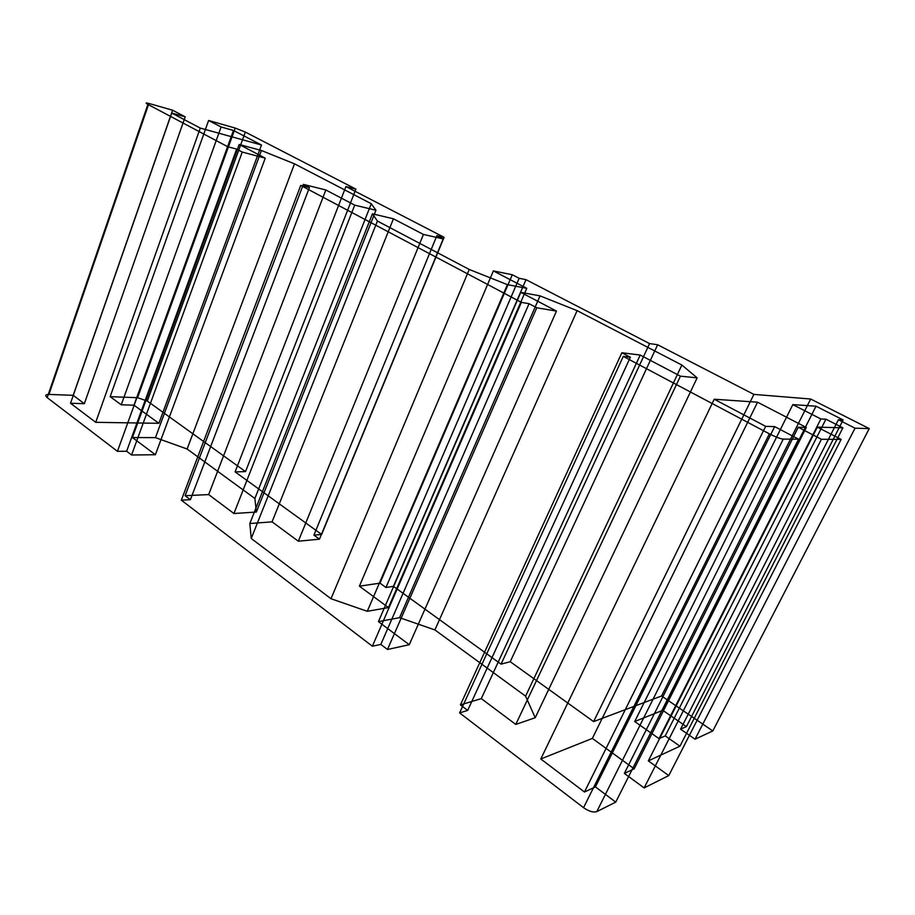 <?xml version="1.0" encoding="UTF-8"?>
<svg xmlns="http://www.w3.org/2000/svg" width="915" height="915" viewBox="0 0 915 915"><rect width="100%" height="100%" fill="white"/><g stroke="black" fill="none" stroke-linecap="round" stroke-linejoin="round"><path stroke-width="0.69" stroke-dasharray="4.58 3.43" d=""/><path stroke-width="1.37" d="M621.868 352.755L630.355 357.25L623.287 356.393L769.389 433.847C775.6 436.993 780.221 438.754 783.251 439.109L798.578 439.177L774.662 426.607L765.661 426.367L714.226 399.226L757.551 402.2L806.287 427.465L798.28 427.248L821.418 439.291L841.137 439.394L817.347 427.122L842.898 427.843L825.936 419.184L820.869 418.967L792.813 404.613L816.008 406.203L843.127 419.951L838.403 419.745L855.033 428.186L869.25 428.586L810.667 399.02L753.88 394.388L657.633 344.749L649.57 343.594L525.988 279.67L519.148 278.297L512.297 274.752L493.368 270.909L526.765 288.328L507.402 284.645L469.246 269.468L377.415 221.053L372.428 213.824L393.427 218.799L423.428 234.434L443.203 238.929L436.878 235.658L444.095 237.317L345.939 186.546L355.889 189.108L245.323 132.08L235.224 128.066L208.609 120.483L221.098 126.979L233.451 130.468L261.496 145.005L200.282 128.089L171.734 113.037L185.207 116.834L172.603 110.212L148.905 103.452C145.577 102.583 145.233 102.903 147.887 104.401L227.744 146.732L236.642 149.099L242.235 152.062L265.236 158.158L239.17 144.467L261.416 150.506L294.493 163.831L371.273 203.713L375.951 210.267L354.711 205.143L325.843 189.977L303.357 184.373L309.407 187.575L300.738 185.425L521.367 302.373L529.053 303.688L536.785 307.783L387.48 649.49L409.257 644.72L378.421 621.64L399.558 617.671L434.9 629.932L525.587 696.155L535.218 717.726L515.774 724.428L481.301 698.625L460.417 704.905L467.668 710.417L459.604 712.911L583.553 807.682C588.894 811.353 593.309 812.657 596.786 811.605L615.738 802.123L595.436 786.9L584.468 792.013L540.799 758.981L592.348 738.416L634.187 768.829L624.35 773.415L644.126 787.918L668.774 775.577L648.323 760.891L679.948 746.205L665.239 735.9L659.017 738.634L634.701 721.512L662.757 710.314L686.41 726.613L680.577 729.175L695.045 739.194L712.808 730.948L661.568 695.972L593.606 721.592L510.227 661.705L501.054 664.153L393.427 586.343L385.958 587.487L379.977 583.141L359.401 586.183L388.463 607.594L367.281 611.3L330.99 598.73L251.248 538.489L249.829 523.529L272.064 521.859L298.336 541.211L319.472 539.187L313.914 535.149L321.634 534.452L235.098 471.888L245.529 471.602L147.292 401.045L137.559 397.693L110.155 396.675L121.249 404.807L133.979 405.196L158.901 423.313L95.72 422.318L70.524 403.263L84.34 403.687L73.189 395.314L48.93 394.422C45.487 394.502 44.904 395.566 47.18 397.602L117.452 451.335L126.647 451.255L131.566 454.995L155.401 454.732L132.435 437.542L155.458 437.633L187.118 449.013L254.885 498.492L256.36 512.045L233.931 513.509L208.654 494.592L185.105 495.69L190.4 499.704L181.33 500.173L372.371 646.219L380.834 644.423L387.48 649.49L409.257 644.72L378.421 621.64L399.558 617.671L540.033 295.877L577.113 310.643L681.869 365.051L697.15 377.849L535.218 717.726L515.774 724.428L680.428 376.168L640.191 355.043L621.868 352.755L460.417 704.905L481.301 698.625L515.774 724.428M239.17 144.467L132.435 437.542L155.458 437.633L261.416 150.506M869.25 428.586L712.808 730.948L661.568 695.972L593.606 721.592L510.227 661.705L501.054 664.153L393.427 586.343L385.958 587.487L379.977 583.141L359.401 586.183L388.463 607.594L367.281 611.3L507.402 284.645M817.347 427.122L648.323 760.891L668.774 775.577L841.137 439.394M783.251 439.109L596.786 811.605L615.738 802.123L798.578 439.177M325.843 189.977L208.654 494.592L233.931 513.509L256.36 512.045L375.951 210.267M227.744 146.732L117.452 451.335L126.647 451.255L131.566 454.995L155.401 454.732L132.435 437.542M714.226 399.226L540.799 758.981L584.468 792.013L595.436 786.9L615.738 802.123M371.273 203.713L254.885 498.492L187.118 449.013L155.458 437.633M842.898 427.843L679.948 746.205L665.239 735.9L825.936 419.184M300.738 185.425L181.33 500.173L372.371 646.219L380.834 644.423L387.48 649.49M436.878 235.658L313.914 535.149L319.472 539.187L298.336 541.211L272.064 521.859L249.829 523.529L372.428 213.824M393.427 218.799L272.064 521.859M843.127 419.951L686.41 726.613L662.757 710.314L634.701 721.512L659.017 738.634L665.239 735.9M147.887 104.401L47.18 397.602L117.452 451.335M148.905 103.452L48.93 394.422C45.441 394.491 44.858 395.543 47.18 397.602M355.889 189.108L245.529 471.602L147.292 401.045L137.559 397.693L110.155 396.675L208.609 120.483M377.415 221.053L251.248 538.489L330.99 598.73L367.281 611.3M630.355 357.25L467.668 710.417L460.417 704.905M529.053 303.688L380.834 644.423M309.407 187.575L190.4 499.704L185.105 495.69L208.654 494.592M242.235 152.062L131.566 454.995M235.224 128.066L137.559 397.693M444.095 237.317L321.634 534.452L313.914 535.149M657.633 344.749L510.227 661.705M354.711 205.143L233.931 513.509M171.734 113.037L70.524 403.263L84.34 403.687L73.189 395.314L48.93 394.422M526.765 288.328L388.463 607.594M640.191 355.043L481.301 698.625M265.236 158.158L155.401 454.732M649.57 343.594L501.054 664.153M855.033 428.186L695.045 739.194L680.577 729.175L686.41 726.613M623.287 356.393L459.604 712.911L467.668 710.417M423.428 234.434L298.336 541.211M820.869 418.967L659.017 738.634M798.28 427.248L624.35 773.415L644.126 787.918L668.774 775.577M765.661 426.367L584.468 792.013M303.357 184.373L185.105 495.69M261.496 145.005L158.901 423.313L95.72 422.318L70.524 403.263M512.297 274.752L379.977 583.141M838.403 419.745L680.577 729.175M536.785 307.783L556.469 311.089L520.784 292.343L378.421 621.64M493.368 270.909L359.401 586.183M519.148 278.297L385.958 587.487M525.988 279.67L393.427 586.343M577.113 310.643L434.9 629.932L399.558 617.671M294.493 163.831L187.118 449.013M185.207 116.834L84.34 403.687M469.246 269.468L330.99 598.73M757.551 402.2L592.348 738.416L540.799 758.981M774.662 426.607L595.436 786.9M521.367 302.373L372.371 646.219M200.282 128.089L95.72 422.318M443.203 238.929L319.472 539.187M821.418 439.291L644.126 787.918M681.869 365.051L525.587 696.155L434.9 629.932M236.642 149.099L126.647 451.255M806.287 427.465L634.187 768.829L592.348 738.416M172.603 110.212L73.189 395.314M245.323 132.08L147.292 401.045M753.88 394.388L593.606 721.592M816.008 406.203L662.757 710.314M697.15 377.849L680.428 376.168M520.784 292.343L540.033 295.877M233.451 130.468L133.979 405.196L158.901 423.313M810.667 399.02L661.568 695.972M792.813 404.613L634.701 721.512M556.469 311.089L409.257 644.72M221.098 126.979L121.249 404.807L110.155 396.675M345.939 186.546L235.098 471.888L245.529 471.602M769.389 433.847L583.553 807.682C588.905 811.388 593.32 812.703 596.786 811.605M712.808 730.948L695.045 739.194M121.249 404.807L133.979 405.196M254.885 498.492L256.36 512.045M181.33 500.173L190.4 499.704M251.248 538.489L249.829 523.529M321.634 534.452L235.098 471.888M525.587 696.155L535.218 717.726M459.604 712.911L583.553 807.682M624.35 773.415L634.187 768.829M679.948 746.205L648.323 760.891"/></g></svg>
